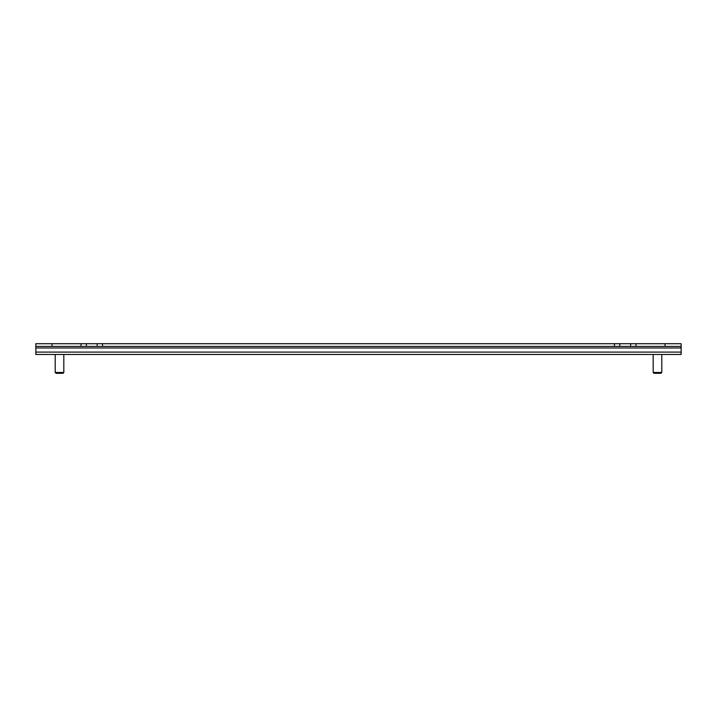 <?xml version="1.0" encoding="UTF-8"?>
<svg xmlns="http://www.w3.org/2000/svg" width="717" height="717" viewBox="0 0 717 717"><rect width="100%" height="100%" fill="white"/><g stroke="black" fill="none" stroke-linecap="round" stroke-linejoin="round"><path stroke-width="1.08" d="M657.489 373.288L660.984 373.288L661.791 372.482L653.187 372.482L653.994 373.288L657.489 373.288M59.511 373.288L63.006 373.288L63.813 372.482L55.209 372.482L56.016 373.288L59.511 373.288M681.15 352.101L681.15 354.467L35.85 354.467L35.85 346.401L681.15 346.401L681.15 352.101L35.85 352.101M630.601 346.401L630.601 343.712L681.15 343.712L681.15 346.401M665.018 343.712L665.018 346.401M86.398 346.401L86.398 343.712L81.021 343.712L81.021 346.401M51.983 346.401L51.983 343.712L81.021 343.712M51.983 343.712L35.85 343.712L35.85 346.401M630.601 343.712L86.398 343.712M635.979 343.712L635.979 346.401M619.846 346.401L619.846 343.712M614.469 346.401L614.469 343.712M102.531 343.712L102.531 346.401M97.154 343.712L97.154 346.401M681.15 347.978L35.85 347.978M661.791 354.467L661.791 372.482M653.187 354.467L653.187 372.482M63.813 354.467L63.813 372.482M55.209 354.467L55.209 372.482"/></g></svg>
